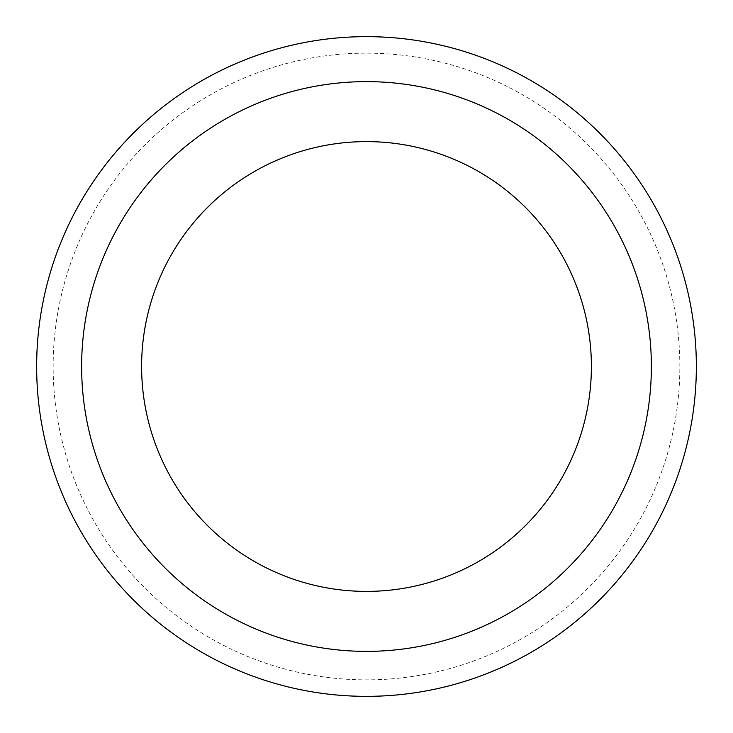 <?xml version="1.0" encoding="UTF-8"?>
<svg xmlns="http://www.w3.org/2000/svg" width="733" height="733" viewBox="0 0 733 733"><rect width="100%" height="100%" fill="white"/><g stroke="black" fill="none" stroke-linecap="round" stroke-linejoin="round"><path stroke-width="0.55" stroke-dasharray="3.67 2.75" d="M141.606 366.5A224.894 224.894 0 0 0 366.5 591.394A224.894 224.894 0 0 0 591.394 366.5A224.894 224.894 0 0 0 366.5 141.606A224.894 224.894 0 0 0 141.606 366.5M696.35 366.5A329.85 329.85 0 0 0 366.5 36.65A329.85 329.85 0 0 0 36.65 366.5A329.85 329.85 0 0 0 366.5 696.35A329.85 329.85 0 0 0 696.35 366.5M679.857 366.5A313.358 313.358 0 0 0 366.5 53.142A313.358 313.358 0 0 0 53.142 366.5A313.358 313.358 0 0 0 366.5 679.857A313.358 313.358 0 0 0 679.857 366.5"/><path stroke-width="1.1" d="M591.394 366.5A224.894 224.894 0 0 0 366.5 141.606A224.894 224.894 0 0 0 141.606 366.5A224.894 224.894 0 0 0 366.5 591.394A224.894 224.894 0 0 0 591.394 366.5A224.894 224.894 0 0 1 366.5 591.394A224.894 224.894 0 0 1 141.606 366.5M696.35 366.5A329.85 329.85 0 0 0 366.5 36.65A329.85 329.85 0 0 0 36.65 366.5A329.85 329.85 0 0 0 366.5 696.35A329.85 329.85 0 0 0 696.35 366.5M366.5 651.371A284.871 284.871 0 0 0 651.371 366.5A284.871 284.871 0 0 0 366.5 81.629A284.871 284.871 0 0 0 81.629 366.5A284.871 284.871 0 0 0 366.5 651.371"/></g></svg>
